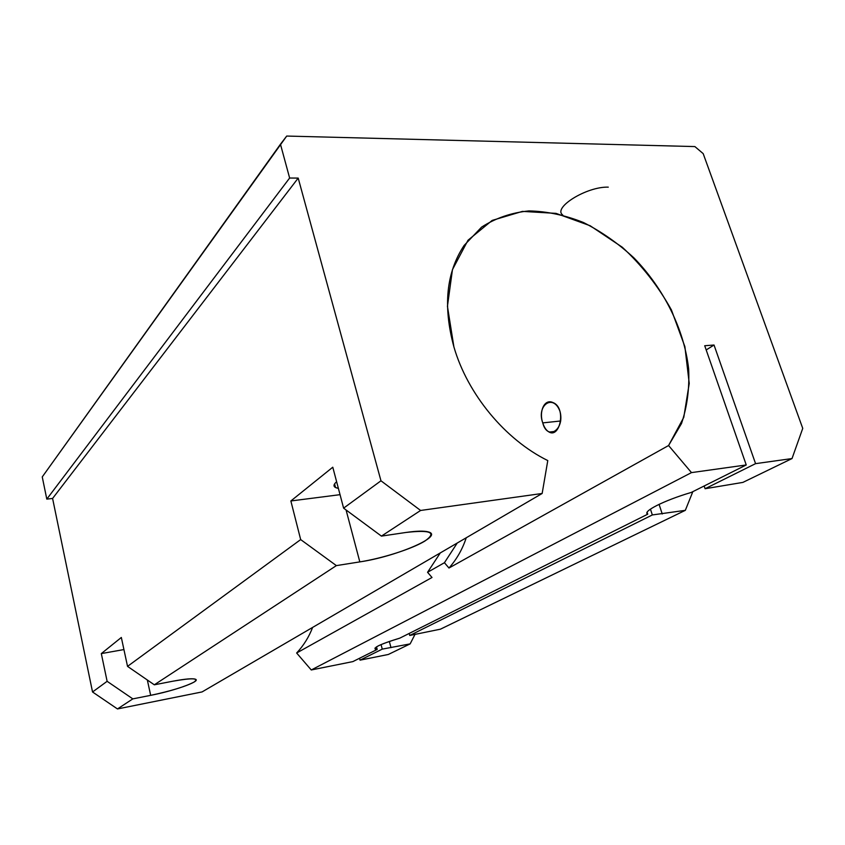<?xml version="1.0" encoding="UTF-8"?>
<svg xmlns="http://www.w3.org/2000/svg" width="845" height="845" viewBox="0 0 845 845"><rect width="100%" height="100%" fill="white"/><g stroke="black" fill="none" stroke-linecap="round" stroke-linejoin="round"><path stroke-width="1.27" d="M312.618 627.412C308.921 637.045 303.598 645.569 296.637 653.005L432.006 577.484L296.637 653.005C303.598 645.569 308.921 637.045 312.618 627.412M444.428 562.717L457.251 543.018L444.428 562.717L427.559 572.287L444.428 562.717L448.97 568.02L668.575 445.526L681.514 423.503C687.186 406.625 689.562 388.415 688.643 368.885C684.144 329.349 663.959 288.768 633.982 257.936C618.276 243.413 601.408 231.593 583.388 222.478C565.052 215.158 546.905 211.303 528.949 210.912C511.5 212.644 495.719 218.042 481.597 227.115L464.116 245.441C446.255 272.386 442.854 306.207 453.902 346.904L447.438 306.291L452.455 269.629L468.014 240.233L492.181 220.408L522.442 211.387L556.021 213.373L590.159 225.742L622.258 247.205C641.946 265.425 658.339 286.349 671.426 309.967L684.894 346.672L689.235 383.408L683.785 417.324L668.575 445.526L691.485 472.608L746.241 464.961L691.221 492.455L746.241 464.961L704.719 345.732L746.241 464.961L691.485 472.608L668.575 445.526L448.97 568.02L444.428 562.717M440.298 552.915L427.559 572.287L432.006 577.484L427.559 572.287L440.298 552.915M466.25 537.769C462.479 549.208 456.722 559.295 448.97 568.02C456.722 559.295 462.479 549.208 466.25 537.769M542.754 422.891C536.195 405.199 553.401 393.231 560.013 411.43C564.935 429.883 547.306 441.122 542.754 422.891C544.212 427.496 546.335 430.549 549.134 432.07C560.045 438.375 566.572 407.47 552.884 402.537C544.317 398.47 538.772 411.652 542.754 422.891L560.731 420.979L542.754 422.891M703.188 153.632L802.75 428.362L703.188 153.632L694.875 146.576L286.708 136.056L280.455 144.22L289.634 178.02L298.2 178.094L380.968 480.794L420.609 510.464L542.152 493.48L547.782 460.567C505.204 439.675 467.507 394.097 453.902 346.904C467.507 394.097 505.204 439.675 547.782 460.567L542.152 493.48L202.061 691.928L117.466 708.944L92.538 691.981L52.591 498.455L46.802 499.12L42.25 476.918L286.708 136.056L694.875 146.576L703.188 153.632M409.202 633.444L409.751 635.461L652.34 514.943L650.439 509.123L652.34 514.943L409.751 635.461L440.435 629.176L685.327 510.338L652.34 514.943L685.327 510.338L440.435 629.176L409.751 635.461L409.202 633.444M706.188 349.957L714.025 345.024L704.719 345.732L714.025 345.024L755.567 463.651L792.019 458.56L802.75 428.362L792.019 458.56L755.567 463.651L714.025 345.024L706.188 349.957M647.122 512.313L647.735 514.193L399.791 638.144L647.735 514.193C641.862 511.732 663.948 500.43 691.221 492.455C663.948 500.43 641.862 511.732 647.735 514.193L647.122 512.313M376.511 646.847L377.197 649.435L352.861 661.603L311.266 669.969L296.637 653.005L311.266 669.969L691.485 472.608L311.266 669.969L352.861 661.603L377.197 649.435C371.388 648.358 378.919 644.598 399.791 638.144C381.972 643.552 373.786 647.207 375.222 649.108L377.197 649.435L376.511 646.847M388.32 654.474L360.044 660.156L359.547 658.255L360.044 660.156L382.267 649.118L381.063 644.577L382.267 649.118L360.044 660.156L388.32 654.474L410.152 643.879L382.267 649.118L410.152 643.879L388.32 654.474M202.061 691.928L542.152 493.48L420.609 510.464L381.433 536.11L405.949 532.466C430.76 529.635 437.055 532.508 424.824 541.096C412.096 548.891 382.426 558.344 359.822 561.893L336.373 565.611L154.318 684.809L172.813 681.218C192.185 677.806 199.283 678.07 194.128 682.031C185.203 686.647 170.722 691.083 150.674 695.34L132.823 698.878L117.466 708.944L202.061 691.928M704.17 485.991L705.1 488.727L755.567 463.651L705.1 488.727L742.892 482.4L792.019 458.56L742.892 482.4L705.1 488.727L704.17 485.991M290.86 500.969L340.049 494.663L290.86 500.969L332.782 467.211L290.86 500.969L300.672 539.585L290.86 500.969M338.38 488.368C333.247 487.417 332.666 485.21 336.627 481.756C333.564 484.343 333.194 486.276 335.528 487.533L338.38 488.368M101.316 653.586L123.93 649.562L101.316 653.586L121.331 637.468L101.316 653.586L107.125 681.313L101.316 653.586M121.331 637.468L127.532 666.367L300.672 539.585L127.532 666.367L154.318 684.809L336.373 565.611L300.672 539.585L336.373 565.611L359.822 561.893C396.051 556.623 444.375 536.079 428.468 531.949C424.264 530.734 416.754 530.913 405.949 532.466L381.433 536.11L420.609 510.464L380.968 480.794L298.2 178.094L52.591 498.455L92.538 691.981L107.125 681.313L92.538 691.981L117.466 708.944L132.823 698.878L107.125 681.313L132.823 698.878L150.674 695.34L147.336 680.003L150.674 695.34C173.795 690.883 200.212 681.619 195.808 679.369C193.368 678.176 185.699 678.799 172.813 681.218L154.318 684.809L127.532 666.367L121.331 637.468M332.782 467.211L343.609 508.151L380.968 480.794L343.609 508.151L381.433 536.11L343.609 508.151L332.782 467.211M415.106 634.194L410.152 643.879L415.106 634.194M692.837 491.653L685.327 510.338L692.837 491.653M42.25 476.918L46.802 499.12L289.634 178.02L280.455 144.22L42.25 476.918M46.802 499.12L52.591 498.455L298.2 178.094L289.634 178.02L46.802 499.12M389.334 641.439L390.992 647.671L389.334 641.439M659.079 504.338L662.237 513.992L659.079 504.338M346.07 509.968L359.822 561.893L346.07 509.968M562.749 215.01C552.408 207.785 586.662 186.386 608.284 187.146M374.969 648.126L375.222 649.108M335.528 487.533L334.578 483.91M549.134 432.07L555.366 431.383"/></g></svg>

